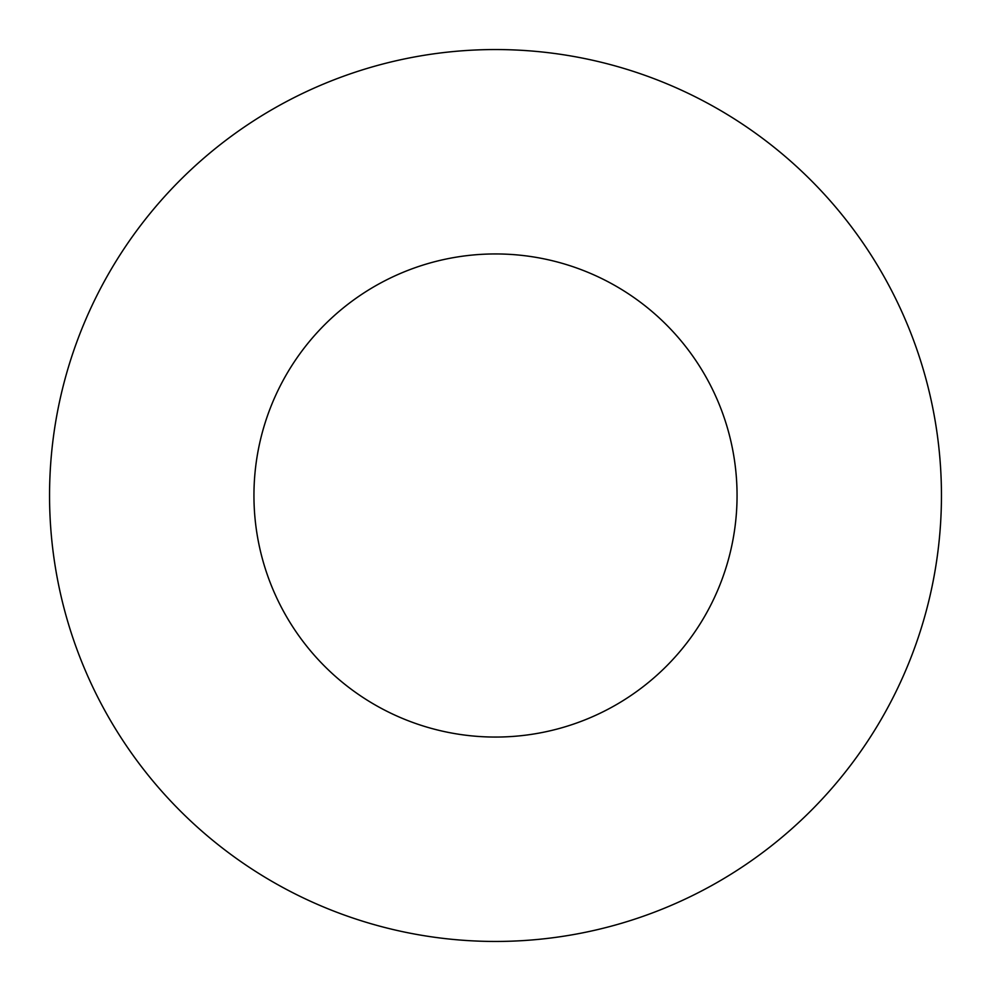 <?xml version="1.0" encoding="UTF-8"?>
<svg xmlns="http://www.w3.org/2000/svg" width="991" height="991" viewBox="0 0 991 991"><rect width="100%" height="100%" fill="white"/><g stroke="black" fill="none" stroke-linecap="round" stroke-linejoin="round"><path stroke-width="1.49" d="M737.056 495.5A241.556 241.556 0 0 0 495.5 253.944A241.556 241.556 0 0 0 253.944 495.5A241.556 241.556 0 0 0 495.5 737.056A241.556 241.556 0 0 0 737.056 495.5M941.45 495.5A445.95 445.95 0 0 0 495.5 49.55A445.95 445.95 0 0 0 49.55 495.5A445.95 445.95 0 0 0 495.5 941.45A445.95 445.95 0 0 0 941.45 495.5"/></g></svg>
